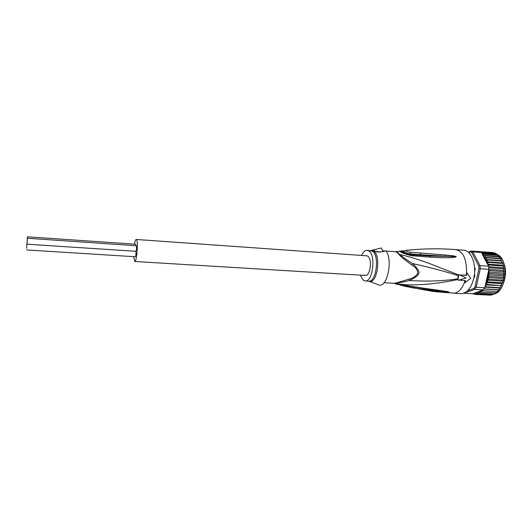 <?xml version="1.0" encoding="UTF-8"?>
<svg xmlns="http://www.w3.org/2000/svg" width="532" height="532" viewBox="0 0 532 532"><rect width="100%" height="100%" fill="white"/><g stroke="black" fill="none" stroke-linecap="round" stroke-linejoin="round"><path stroke-width="0.8" d="M27.019 244.102L27.418 238.256L27.019 244.102M27.418 238.256L136.411 245.751C136.724 248.032 136.564 249.887 135.933 251.31L27.026 244.195M27.212 240.491L27.398 236.807L27.212 240.491M27.398 236.807L135.547 244.221L135.826 245.624M135.866 251.303C136.125 253.691 135.953 255.513 135.354 256.763L26.62 249.934M26.6 248.304L26.992 242.519L26.6 248.304M367.718 256.151C372.493 258.612 370.352 276.327 365.404 275.456C370.352 276.327 372.493 258.612 367.718 256.151L366.694 255.792L367.718 256.151M133.645 256.65L134.749 261.485C136.657 262.249 138.353 242.319 136.584 239.812L136.192 239.473C135.587 239.546 135.008 241.102 134.456 244.148M364.26 275.037L365.404 275.456L134.749 261.485M473.985 277.285L474.644 276.155M474.65 276.115L474.198 276.055M477.969 251.556L492.18 252.507M493.49 252.62L496.143 253.704L498.012 255.121L500.818 258.692L501.41 260.607L485.949 259.47L486.687 257.82L484.965 257.295L485.51 255.905L483.861 255.4L484.187 254.296L482.69 253.831L482.737 253.019L481.32 252.507L472.808 251.849L471.744 252.554L470.308 251.862L471.086 251.024L472.808 251.849L479.964 265.608L478.72 266.02L471.744 252.554M488.828 279.267L502.9 280.145L503.132 280.63L502.673 281.155L487.139 280.191L488.828 279.267L487.724 277.564L489.34 276.447L488.11 274.851L489.633 273.561L488.276 272.111L485.257 285.604L486.068 286.834L500.1 287.652L497.699 291.37M481.626 290.479L472.755 293.764L463.658 293.278M468.333 252.248L471.086 251.024L479.571 251.683L481.32 252.507M463.731 293.252L474.717 289.401L473.766 288.537L474.983 286.741L476.18 287.247L480.27 268.74L478.973 268.64L478.72 266.02M483.295 289.887L474.717 289.401L476.18 287.247L484.778 287.745L482.77 290.073L483.402 290.685L497.38 291.47M488.901 269.332L480.27 268.74L479.964 265.608L488.589 266.206L488.901 269.332L488.276 272.111M467.542 290.798L473.766 288.537M474.983 286.741L478.973 268.64M470.308 251.862L468.699 252.574M474.524 267.323C475.309 268.334 475.342 269.638 474.63 271.227M474.451 274.04C474.983 275.729 474.783 277.026 473.852 277.943M474.531 267.403L474.857 267.849M474.251 277.465L473.872 277.87M474.325 294.143L475.276 294.449L475.355 293.863L476.971 294.429L476.951 293.451L478.64 294.03L478.574 292.68L480.29 293.272L480.13 291.709L481.886 292.148L481.606 290.485M481.979 290.352L482.903 290.08M481.826 290.512L483.402 290.685M484.778 287.745L485.257 285.604M485.104 286.894L486.068 286.834M485.384 285.032L485.377 285.371M487.179 284.507L501.423 285.611L485.39 284.999L487.179 284.507L486.354 282.685L488.103 281.967L487.139 280.191M489.633 273.561L503.711 274.485L504.09 273.874L503.817 273.135L488.283 272.098L489.693 270.662L488.842 270.203M485.949 259.204L482.158 254.083L487.724 264.584L487.538 263.772L488.516 262.429L486.8 261.737L487.698 260.008L485.949 259.47M488.589 266.206L487.724 264.584M482.158 254.083L481.793 252.72M488.376 265.568L489.127 265.049L487.664 264.311M494.64 253.026L480.15 251.902M479.731 251.736L493.403 252.607M479.578 251.53L478.7 251.616M477.889 251.337L477.224 251.496M500.393 258.446L484.965 257.295M486.687 257.82L500.678 258.865M485.51 255.905L499.468 256.963M499.182 256.564L483.861 255.4M484.187 254.296L498.112 255.36M497.779 254.981L482.69 253.831M482.737 253.019L496.629 254.09M496.176 253.731L481.367 252.587M480.456 252.042L495.046 253.166M472.755 293.764L473.533 294.076M475.256 294.442L489.626 295.107M476.971 294.429L490.916 295.167M491.794 294.748L490.823 295.174M478.64 294.03L492.725 294.761M474.551 267.709L474.637 270.941M474.424 274.326L473.932 277.571M481.886 292.148L496.11 292.853M497.001 291.45L495.837 292.919M498.444 289.807L483.974 288.982M484.06 288.863L498.81 289.701M499.741 287.992L484.918 287.134M500.891 285.917L500.1 287.652M488.103 281.967L502.168 282.831L501.224 285.345M501.876 283.629L486.354 282.685M502.673 281.155L502.168 282.831M487.724 277.564L503.265 278.549L503.405 279.433L502.9 280.145M488.11 274.851L503.651 275.862L503.265 278.549M489.34 276.447L503.418 277.352M503.651 275.862L503.711 274.485M488.881 269.405L503.757 270.422L503.817 273.135M489.693 270.662L503.771 271.613M488.662 266.738L503.485 267.769L503.757 270.422M488.775 267.756L503.591 268.78M487.485 264.138L502.986 265.235L503.432 265.707L503.485 267.769M489.127 265.049L503.179 266.04M486.8 261.737L502.288 262.855L503.079 264.238L502.986 265.235M488.516 262.429L502.554 263.44M502.288 262.855L501.709 261.032L487.698 260.008M501.41 260.607L501.709 261.032M493.663 294.003L492.526 294.781M480.29 293.272L494.474 293.977M495.392 292.893L494.208 294.03M361.521 255.427C363.137 251.975 365.012 250.273 367.147 250.313L368.689 250.838C376.177 254.542 372.852 282.339 365.138 280.949L363.309 280.264L360.224 275.144M435.748 291.523L434.484 291.476M435.701 291.762L444.599 292.427M447.605 292.693L444.586 292.48M377.521 251.829L378.338 251.949M380.56 252.035L375.592 251.337M381.125 247.978L375.18 249.495C373.77 249.894 373.484 250.319 374.329 250.785L374.462 250.858C376.383 252.394 380.2 252.368 385.906 250.765C392.909 259.583 387.715 286.522 379.409 285.192L369.015 281.215M384.011 251.476L382.954 251.104L381.178 247.965L379.815 248.278M448.676 291.922L423.113 288.397M408.303 286.15L438.8 290.731L438.142 291.317L448.769 291.935M452.852 293.065L432.21 291.323M445.71 255.047L420.4 252.993L420.699 254.728L445.996 256.264L445.71 255.047L453.976 255.939L456.257 256.63L429.444 255.978L410.751 254.801C403.123 253.558 396.972 250.013 403.994 250.984L404.466 250.951M456.257 256.63L455.199 257.116C452.114 257.9 443.735 257.914 430.062 257.156L429.444 255.978L410.551 254.489C405.404 253.751 400.576 251.117 403.662 251.377M456.157 256.63L454.9 256.71L455.199 257.116M420.839 255.313L420.699 254.728L410.465 253.964L410.179 252.235C405.936 251.503 404.819 250.878 406.82 250.359L414.096 249.608M403.941 251.277L403.602 251.556C404.546 252.527 406.834 253.325 410.465 253.964L411.169 255.673C404.087 253.744 400.25 252.215 399.665 251.084L399.951 251.038M452.36 293.032L460.858 293.677C466.843 293.418 471.153 288.297 473.773 278.322C476.905 265.169 471.372 250.313 463.711 250.213L455.871 249.608C463.159 251.423 466.71 259.077 466.524 272.57L466.897 272.77L466.604 275.396L466.238 275.197L466.524 272.57M409.088 279.12C398.674 282.359 393.507 283.729 393.58 283.243L394.112 283.33C398.481 283.004 403.622 282.06 409.54 280.504C421.324 274.239 421.657 272.823 412.885 263.666C407.825 260.7 403.429 257.648 399.692 254.502C408.25 256.178 422.182 260.773 429.663 263.606L458.458 274.878L457.62 278.921C442.331 281.089 426.312 281.614 409.54 280.504L409.088 279.12C413.171 278.203 416.077 276.175 417.813 273.042C417.394 269.644 415.412 266.991 411.874 265.076C403.263 258.698 399.013 255.174 399.126 254.515L399.692 254.502L397.564 252.301L395.755 251.609M447.891 291.622L404.892 285.524M395.708 283.968L423.745 288.198M405.298 285.445L397.131 284.347L394.112 283.33C408.104 285.531 413.49 284.859 423.266 284.494C433.061 283.762 442.252 282.711 457.434 279.652L458.784 280.138L466.132 278.023L459.894 274.964L466.604 275.396M400.928 285.305L413.77 288.071L438.142 291.317M404.24 285.411L403.542 285.997M411.874 265.076L412.885 263.666C429.264 267.237 444.413 271.227 458.325 275.636M403.303 250.905L404.254 251.071M430.062 257.156L411.169 255.673M420.4 252.993L410.179 252.235M406.342 250.399L406.82 250.359M466.897 272.77L470.72 278.309L464.702 282.891L464.336 282.685L465.074 280.524M458.784 280.138L465.487 280.544L464.702 282.891M457.62 278.921L457.434 279.652M458.458 274.878L466.238 275.197M458.484 274.672L459.894 274.964M457.773 280.065L458.883 274.891M497.38 254.569C509.583 259.709 506.358 292.753 493.57 294.123L494.042 294.023M487.332 279.992L487.797 277.904M480.343 291.789L481.513 290.811M485.603 284.886L486.368 283.051M486.561 282.525L487.186 280.55M487.904 277.325L488.21 275.17M488.27 274.572L488.403 272.391M487.538 263.772L486.999 261.87M486.833 261.365L486.108 259.543M473.5 293.351L478.468 292.886M478.727 292.766L480.01 292.021M365.138 280.949L368.649 281.155C376.423 282.545 379.755 254.801 372.214 251.091L367.147 250.313M370.744 250.572L373.431 250.991C381.344 254.908 377.407 283.935 369.374 281.362L368.729 281.162M413.77 288.071L414.627 287.18M453.483 293.132L454.235 293.212C458.398 292.52 461.763 289.009 464.336 282.685M399.126 254.515L397.012 252.321L395.176 251.696L386.079 251.024M383.998 282.725L393.58 283.243M437.743 291.636L452.825 293.032M366.694 255.792L136.192 239.473M497.34 254.529L500.439 256.943C501.929 259.117 502.155 258.033 504.629 265.421C508.1 277.238 500.865 292.766 494.753 293.804M473.527 294.07L472.955 293.857M501.643 285.112L501.496 285.445M502.58 282.578L502.447 282.977M503.305 279.885L503.199 280.344M503.731 277.591L503.804 277.099M504.043 274.765L504.07 274.259M504.117 271.912L504.103 271.42M503.957 269.086L503.91 268.627M503.558 266.339L503.478 265.933M502.933 263.719L502.833 263.38M370.658 250.572L375.18 249.495M368.649 281.155L371.389 282.166M452.579 293.046L453.291 293.105M455.871 249.608C440.829 248.431 425.474 248.557 409.806 249.967L406.641 250.353C405.211 250.506 404.2 250.905 403.602 251.556L403.761 251.417M385.421 250.978L382.608 250.765M437.45 291.649L432.656 291.383L405.849 286.522L399.545 284.766M404.792 250.805L395.176 251.696"/></g></svg>
